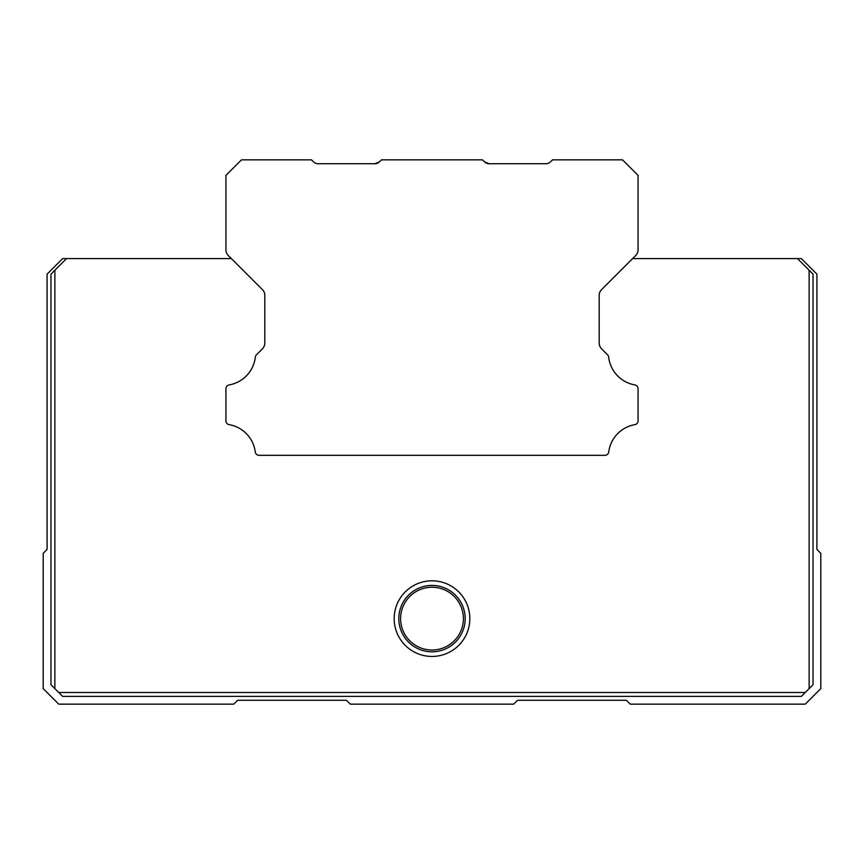 <?xml version="1.0" encoding="UTF-8"?>
<svg xmlns="http://www.w3.org/2000/svg" width="864" height="864" viewBox="0 0 864 864"><rect width="100%" height="100%" fill="white"/><g stroke="black" fill="none" stroke-linecap="round" stroke-linejoin="round"><path stroke-width="1.3" d="M489.013 163.728L546.059 163.728A6.286 6.286 0 0 0 550.465 161.903L552.528 159.84L622.512 159.84L638.064 175.392L638.064 249.934A7.938 7.938 0 0 1 635.807 255.409L601.463 289.753A7.819 7.819 0 0 0 599.184 295.25L599.184 343.246A8.575 8.575 0 0 0 601.463 348.743L607.565 354.845A3.888 3.888 0 0 1 608.688 357.156A31.806 31.806 0 0 0 634.846 384.912A3.91 3.91 0 0 1 638.064 388.735L638.064 420.833A3.877 3.877 0 0 1 634.846 424.656A31.795 31.795 0 0 0 608.742 451.937A3.888 3.888 0 0 1 604.886 455.328L259.114 455.328A3.888 3.888 0 0 1 255.258 451.937A31.795 31.795 0 0 0 229.154 424.656A3.877 3.877 0 0 1 225.936 420.833L225.936 388.735A3.888 3.888 0 0 1 229.154 384.912A31.806 31.806 0 0 0 255.312 357.156A3.888 3.888 0 0 1 256.435 354.845L262.537 348.743A8.575 8.575 0 0 0 264.816 343.246L264.816 295.25A7.819 7.819 0 0 0 262.537 289.753L228.193 255.409A7.938 7.938 0 0 1 225.936 249.934L225.936 175.392L241.488 159.84L311.472 159.84L313.535 161.903A6.286 6.286 0 0 0 317.941 163.728L374.987 163.728A6.221 6.221 0 0 0 379.393 161.903L374.987 163.728L378.378 162.724L374.987 163.728L379.393 161.903L374.987 163.728L379.393 161.903L374.987 163.728L379.393 161.903L374.987 163.728L379.393 161.903L374.987 163.728L379.393 161.903L374.987 163.728L379.393 161.903L381.456 159.84L482.544 159.84L484.607 161.903A6.286 6.286 0 0 0 489.013 163.728L484.607 161.903M432 587.228A31.396 31.396 0 0 1 463.396 618.624A31.396 31.396 0 0 1 432 650.02A31.396 31.396 0 0 1 400.604 618.624A31.396 31.396 0 0 1 432 587.228M432 651.812A33.188 33.188 0 0 1 398.812 618.624A33.188 33.188 0 0 1 432 585.436A33.188 33.188 0 0 1 465.188 618.624A33.188 33.188 0 0 1 432 651.812M432 656.446A37.822 37.822 0 0 1 394.178 618.624A37.822 37.822 0 0 1 432 580.802A37.822 37.822 0 0 1 469.822 618.624A37.822 37.822 0 0 1 432 656.446M50.976 274.147L54.864 270.259L54.864 688.608L50.976 684.72L50.976 274.147M809.136 270.259L813.024 274.147L813.024 684.72L809.136 688.608L809.136 270.259L797.472 258.595L632.621 258.595L601.463 289.753A7.819 7.819 0 0 0 599.184 295.25L599.184 343.246M805.248 692.496L801.36 696.384L62.64 696.384L58.752 692.496L805.248 692.496L809.136 688.608M264.816 343.246L264.816 295.25A7.819 7.819 0 0 0 262.537 289.753L231.379 258.595L66.528 258.595L54.864 270.259M54.864 688.608L58.752 692.496M608.688 357.156A31.806 31.806 0 0 0 634.846 384.912M601.463 348.743L607.565 354.845M256.435 354.845L262.537 348.743M225.936 420.833L225.936 388.735A3.888 3.888 0 0 1 229.154 384.912M604.886 455.328L521.424 455.328M342.576 455.328L259.114 455.328M66.528 258.595L62.64 258.595L47.088 274.147L47.088 549.418L43.2 553.306L43.2 688.608L58.752 704.16L233.712 704.16L237.6 700.272L346.464 700.272L350.352 704.16L513.648 704.16L517.536 700.272L626.4 700.272L630.288 704.16L805.248 704.16L820.8 688.608L820.8 553.306L816.912 549.418L816.912 274.147L801.36 258.595L797.472 258.595"/></g></svg>
